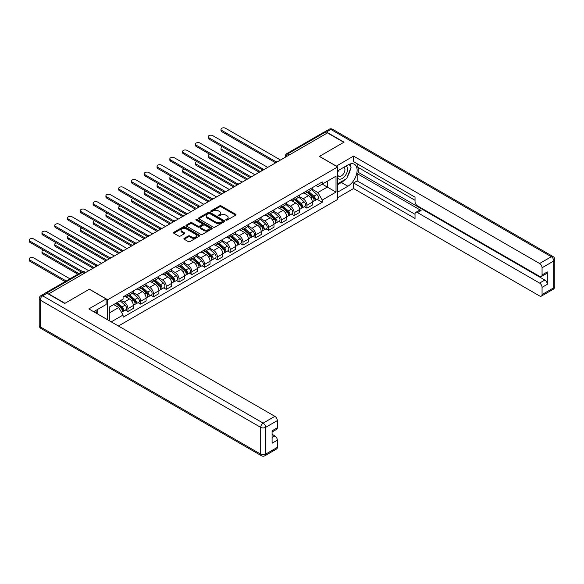 <?xml version="1.0" encoding="UTF-8"?>
<svg xmlns="http://www.w3.org/2000/svg" width="584" height="584" viewBox="0 0 584 584"><rect width="100%" height="100%" fill="white"/><g stroke="black" fill="none" stroke-linecap="round" stroke-linejoin="round"><path stroke-width="0.88" d="M225.971 220.124A0.796 0.46 0 0 0 227.096 220.124L235.644 215.189A1.139 0.657 0 0 0 235.972 214.722A1.139 0.657 0 0 0 235.644 214.255L221.161 205.897A1.139 0.657 0 0 0 219.555 205.897L211.007 210.831A0.796 0.46 0 0 0 212.131 211.481L213.24 210.846A3.643 2.102 0 0 1 218.387 210.846L219.591 211.539A3.643 2.102 0 0 1 220.657 213.029A3.643 2.102 0 0 1 219.591 214.511L218.489 215.153A0.796 0.46 0 0 0 219.613 215.803L220.716 215.16A3.643 2.102 0 0 1 225.869 215.16L227.074 215.861A3.643 2.102 0 0 1 228.14 217.343A3.643 2.102 0 0 1 227.074 218.832L225.971 219.474A0.796 0.46 0 0 0 225.971 220.124L225.971 219.474M184.237 238.316A1.139 0.657 0 0 0 183.902 238.783A1.139 0.657 0 0 0 184.237 239.243L188.296 241.593A1.139 0.657 0 0 0 189.909 241.593L199.399 236.111A1.139 0.657 0 0 0 199.735 235.644A1.139 0.657 0 0 0 199.399 235.184L184.916 226.818A1.139 0.657 0 0 0 183.31 226.818L173.82 232.301A1.139 0.657 0 0 0 173.484 232.768A1.139 0.657 0 0 0 173.82 233.228L178.726 236.067A1.139 0.657 0 0 0 180.332 236.067L184.398 233.717A1.139 0.657 0 0 0 184.727 233.257A1.139 0.657 0 0 0 184.398 232.79L181.96 231.388A3.044 1.759 0 0 1 181.069 230.14A3.044 1.759 0 0 1 182.953 228.519A3.044 1.759 0 0 1 186.267 228.899L195.801 234.403A3.044 1.759 0 0 1 196.691 235.644A3.044 1.759 0 0 1 194.815 237.272A3.044 1.759 0 0 1 191.494 236.885L189.909 235.972A1.139 0.657 0 0 0 188.296 235.972L184.237 238.316L184.237 239.243L188.296 236.914L188.296 235.972M107.675 299.745L89.403 289.189L64.977 303.293L48.669 293.876L327.493 132.897L343.801 142.313L319.375 156.417L337.654 166.966L107.675 299.745L107.675 319.806M213.321 227.147A1.139 0.657 0 0 0 214.927 227.147L224.417 221.664A1.139 0.657 0 0 0 224.752 221.205A1.139 0.657 0 0 0 224.417 220.737L209.941 212.379A1.139 0.657 0 0 0 208.327 212.379L198.837 217.854A1.139 0.657 0 0 0 198.502 218.321A1.139 0.657 0 0 0 198.837 218.788L213.321 227.147M196.377 220.292A0.796 0.46 0 0 1 197.188 220.409L197.188 219.46L211.912 227.957A1.139 0.657 0 0 1 212.24 228.424A1.139 0.657 0 0 1 211.912 228.892L202.414 234.367A1.139 0.657 0 0 1 200.808 234.367L186.325 226.008L190.391 223.679L190.391 222.73L186.325 225.081A1.139 0.657 0 0 0 185.997 225.541A1.139 0.657 0 0 0 186.325 226.008L186.325 225.081M190.391 223.679A1.139 0.657 0 0 1 191.997 223.679L191.997 222.73A1.139 0.657 0 0 0 190.391 222.73M191.997 222.73L197.874 226.125A1.139 0.657 0 0 0 199.48 226.125L202.173 224.57A1.139 0.657 0 0 0 202.509 224.103A1.139 0.657 0 0 0 202.173 223.643L196.063 220.11A0.796 0.46 0 0 1 197.188 219.46M118.413 326.003L337.654 199.429L337.654 166.966M45.289 293.139A2.321 1.336 -120 0 0 44.968 293.241A2.321 1.336 -120 0 0 44.72 293.467M289.547 154.811L287.824 153.811A2.321 1.336 60 0 0 286.664 153.702L323.791 132.261A2.321 1.336 60 0 1 324.952 132.378L287.824 153.811A2.321 1.336 120 0 0 286.182 156.651L286.182 156.746M326.675 133.371L324.952 132.378M306.921 190.771A5.329 3.081 60 0 1 305.819 193.165L311.228 190.041A5.329 3.081 -120 0 0 312.331 187.647M299.242 196.509L303.147 198.764A5.329 3.081 60 0 1 306.921 205.298L312.331 202.173A5.329 3.081 -120 0 0 308.556 195.647L304.687 193.406M312.331 202.173L312.331 205.057L306.921 208.181L304.33 206.685M305.819 193.165A5.329 3.081 60 0 1 303.191 192.924M306.921 205.298L306.921 208.181M294.132 198.151A5.329 3.081 60 0 1 293.029 200.546L298.439 197.421A5.329 3.081 -120 0 0 299.541 195.027M291.54 214.065L294.132 215.562L299.541 212.445L299.541 209.554A5.329 3.081 -120 0 0 295.774 203.028L291.905 200.794M293.029 200.546A5.329 3.081 60 0 1 290.409 200.305M286.459 203.896L290.365 206.152A5.329 3.081 60 0 1 294.132 212.678L294.132 215.562M281.349 205.531A5.329 3.081 60 0 1 280.247 207.926L285.656 204.802A5.329 3.081 -120 0 0 286.759 202.407M278.758 221.453L281.349 222.949L286.759 219.825L286.759 216.934A5.329 3.081 -120 0 0 282.992 210.408L279.115 208.174M280.247 207.926A5.329 3.081 60 0 1 277.619 207.685M273.67 211.277L277.582 213.532A5.329 3.081 60 0 1 281.349 220.058L281.349 222.949M268.567 212.912A5.329 3.081 60 0 1 267.457 215.306L272.867 212.189A5.329 3.081 -120 0 0 273.976 209.795M265.968 228.833L268.567 230.33L273.976 227.205L273.976 224.322A5.329 3.081 -120 0 0 270.202 217.788L266.333 215.554M267.457 215.306A5.329 3.081 60 0 1 264.837 215.065M260.887 218.657L264.793 220.913A5.329 3.081 60 0 1 268.567 227.439L268.567 230.33M255.777 220.299A5.329 3.081 60 0 1 254.675 222.694L260.084 219.569A5.329 3.081 -120 0 0 261.187 217.175M253.186 236.213L255.777 237.71L261.187 234.586L261.187 231.702A5.329 3.081 -120 0 0 257.42 225.168L253.544 222.935M254.675 222.694A5.329 3.081 60 0 1 252.047 222.453M248.098 226.037L252.011 228.293A5.329 3.081 60 0 1 255.777 234.826L255.777 237.71M242.995 227.68A5.329 3.081 60 0 1 241.886 230.074L247.295 226.95A5.329 3.081 -120 0 0 248.404 224.555M240.396 243.594L242.995 245.09L248.404 241.966L248.404 239.082A5.329 3.081 -120 0 0 244.63 232.556L240.761 230.315M241.886 230.074A5.329 3.081 60 0 1 239.265 229.833M235.316 233.417L239.221 235.673A5.329 3.081 60 0 1 242.995 242.207L242.995 245.09M230.206 235.06A5.329 3.081 60 0 1 229.103 237.454L234.512 234.33A5.329 3.081 -120 0 0 235.615 231.936M227.614 250.974L230.206 252.471L235.615 249.353L235.615 246.463A5.329 3.081 -120 0 0 231.848 239.936L227.972 237.703M229.103 237.454A5.329 3.081 60 0 1 226.475 237.213M222.533 240.805L226.439 243.061A5.329 3.081 60 0 1 230.206 249.587L230.206 252.471M217.423 242.44A5.329 3.081 60 0 1 216.314 244.835L221.723 241.71A5.329 3.081 -120 0 0 222.832 239.316M214.824 258.362L217.423 259.858L222.832 256.734L222.832 253.843A5.329 3.081 -120 0 0 219.058 247.317L215.189 245.083M216.314 244.835A5.329 3.081 60 0 1 213.693 244.594M209.744 248.185L213.649 250.441A5.329 3.081 60 0 1 217.423 256.967L217.423 259.858M204.634 249.821A5.329 3.081 60 0 1 203.531 252.215L208.941 249.091A5.329 3.081 -120 0 0 210.043 246.703M202.042 265.742L204.634 267.238L210.043 264.114L210.043 261.231A5.329 3.081 -120 0 0 206.276 254.697L202.4 252.463M203.531 252.215A5.329 3.081 60 0 1 200.903 251.974M196.961 255.566L200.867 257.821A5.329 3.081 60 0 1 204.634 264.348L204.634 267.238M191.851 257.208A5.329 3.081 60 0 1 190.749 259.603L196.158 256.478A5.329 3.081 -120 0 0 197.261 254.084M189.26 273.122L191.851 274.619L197.261 271.494L197.261 268.611A5.329 3.081 -120 0 0 193.487 262.077L189.618 259.844M190.749 259.603A5.329 3.081 60 0 1 188.121 259.362M184.172 262.946L188.077 265.202A5.329 3.081 60 0 1 191.851 271.735L191.851 274.619M179.062 264.589A5.329 3.081 60 0 1 177.959 266.983L183.369 263.858A5.329 3.081 -120 0 0 184.471 261.464M176.47 280.502L179.062 281.999L184.471 278.875L184.471 275.991A5.329 3.081 -120 0 0 180.704 269.458L176.835 267.224M177.959 266.983A5.329 3.081 60 0 1 175.339 266.742M171.389 270.326L175.295 272.582A5.329 3.081 60 0 1 179.062 279.115L179.062 281.999M166.279 271.969A5.329 3.081 60 0 1 165.177 274.363L170.586 271.239A5.329 3.081 -120 0 0 171.689 268.844M163.688 287.883L166.279 289.379L171.689 286.262L171.689 283.371A5.329 3.081 -120 0 0 167.915 276.845L164.046 274.604M165.177 274.363A5.329 3.081 60 0 1 162.549 274.122M158.6 277.714L162.505 279.962A5.329 3.081 60 0 1 166.279 286.496L166.279 289.379M153.49 279.349A5.329 3.081 60 0 1 152.387 281.743L157.797 278.619A5.329 3.081 -120 0 0 158.899 276.225M150.898 295.27L153.49 296.767L158.899 293.642L158.899 290.752A5.329 3.081 -120 0 0 155.132 284.226L151.263 281.992M152.387 281.743A5.329 3.081 60 0 1 149.767 281.503M145.817 285.094L149.723 287.35A5.329 3.081 60 0 1 153.49 293.876L153.49 296.767M140.708 286.729A5.329 3.081 60 0 1 139.605 289.124L145.014 285.999A5.329 3.081 -120 0 0 146.117 283.612M138.116 302.651L140.708 304.147L146.117 301.023L146.117 298.139A5.329 3.081 -120 0 0 142.35 291.606L138.474 289.372M139.605 289.124A5.329 3.081 60 0 1 136.977 288.883M133.028 292.474L136.941 294.73A5.329 3.081 60 0 1 140.708 301.256L140.708 304.147M127.925 294.117A5.329 3.081 60 0 1 126.816 296.504L132.225 293.387A5.329 3.081 -120 0 0 133.334 290.993M125.326 310.031L127.925 311.527L133.334 308.403L133.334 305.52A5.329 3.081 -120 0 0 129.56 298.986L125.691 296.752M126.816 296.504A5.329 3.081 60 0 1 124.195 296.271M121.034 300.315L124.151 302.111A5.329 3.081 60 0 1 127.925 308.644L127.925 311.527M315.981 185.544L317.9 186.654L336.019 176.193L327.332 181.215L327.332 187.077L317.9 192.523L312.031 189.128M109.317 320.755L109.317 307.082L123.085 299.132L123.085 296.906L322.244 181.923L322.244 184.142L336.019 192.092L322.244 200.042L317.9 192.523M336.019 176.193L336.019 192.092M109.317 312.944L118.742 307.505L123.085 315.031L123.085 317.251L322.244 202.268L322.244 200.042M123.085 315.031L111.245 321.864M118.742 307.505L113.661 304.571M317.112 199.305L322.244 202.268M226.285 220.234L227.074 219.781A3.643 2.102 0 0 0 228.14 218.292L228.14 217.343M220.657 213.029L220.657 213.97A3.643 2.102 0 0 1 219.591 215.459L218.803 215.912M235.644 214.255L235.644 215.189L221.161 206.846A1.139 0.657 0 0 0 219.555 206.846L211.32 211.598M224.417 220.737L224.417 221.664L209.941 213.321A1.139 0.657 0 0 0 208.327 213.321L198.852 218.796L198.837 217.854M222.409 221.526A0.796 0.46 0 0 0 222.409 220.876L209.7 213.54A0.796 0.46 0 0 0 208.568 213.54L207.408 214.211A3.643 2.102 0 0 0 206.342 215.7A3.643 2.102 0 0 0 207.408 217.182L216.095 222.197A3.643 2.102 0 0 0 221.241 222.197L222.409 221.526L222.409 222.475A0.796 0.46 0 0 0 222.643 222.146L222.643 221.205M206.342 215.7L206.342 216.642A3.643 2.102 0 0 0 207.408 218.131L207.408 217.182M222.409 222.475L221.241 223.146A3.643 2.102 0 0 1 216.095 223.146L207.408 218.131M191.997 223.679L197.874 227.074A1.139 0.657 0 0 0 199.48 227.074L202.173 225.512A1.139 0.657 0 0 0 202.509 225.052L202.509 224.103M197.188 220.409L211.897 228.899M203.962 229.643A3.044 1.759 0 0 0 207.283 230.023A3.044 1.759 0 0 0 209.16 228.402A3.044 1.759 0 0 0 208.269 227.161L204.911 225.22A1.139 0.657 0 0 0 203.305 225.22L200.604 226.774A1.139 0.657 0 0 0 200.276 227.242A1.139 0.657 0 0 0 200.604 227.702L203.962 229.643L203.962 230.592A3.044 1.759 0 0 0 207.283 230.972A3.044 1.759 0 0 0 209.16 229.344L209.16 228.402M200.276 227.242L200.276 228.183A1.139 0.657 0 0 0 200.604 228.651L200.604 227.702M203.962 230.592L200.604 228.651M196.691 235.644L196.691 236.593A3.044 1.759 0 0 1 194.815 238.214A3.044 1.759 0 0 1 191.494 237.834L189.909 236.914A1.139 0.657 0 0 0 188.296 236.914M181.069 230.14L181.069 231.089A3.044 1.759 0 0 0 181.96 232.33L181.96 231.388M184.398 232.79L184.398 233.717L181.96 232.33M199.399 235.184L199.399 236.111L184.916 227.767A1.139 0.657 0 0 0 183.31 227.767L173.835 233.242M307.293 192.311L312.498 196.961A2.898 1.672 60 0 1 313.411 201.444L312.331 202.064M307.425 192.435L309.878 193.852M222.541 146.876A2.664 1.54 -0 0 0 220.986 148.278A2.664 1.54 -0 0 0 221.767 149.365L260.369 171.652M307.819 192.012L313.615 197.18A1.394 0.803 60 0 1 314.053 199.334A1.394 0.803 60 0 1 313.922 199.385M308.68 191.508L313.893 196.158A2.898 1.672 60 0 1 314.805 200.641A2.898 1.672 60 0 1 313.929 200.728M311.586 189.763L316.842 194.45A2.898 1.672 60 0 1 317.754 198.932L314.805 200.641M259.303 172.265L221.767 150.599A2.664 1.54 180 0 1 220.986 149.511L220.986 148.278M275.02 162.418L221.767 131.67A2.664 1.54 180 0 1 220.986 130.582L220.986 129.349A2.664 1.54 -0 0 0 221.767 130.436L276.079 161.797M280.532 160.016L225.533 128.261A2.664 1.54 -0 0 0 222.628 127.925A2.664 1.54 -0 0 0 220.986 129.349M294.504 199.691L299.716 204.342A2.898 1.672 60 0 1 300.621 208.824L299.541 209.452M294.643 199.816L297.095 201.232M209.751 154.264A2.664 1.54 -0 0 0 208.196 155.658A2.664 1.54 -0 0 0 208.977 156.746L247.579 179.032M295.029 199.392L300.826 204.561A1.394 0.803 60 0 1 301.264 206.714A1.394 0.803 60 0 1 301.14 206.765M295.898 198.888L301.11 203.539A2.898 1.672 60 0 1 302.016 208.021A2.898 1.672 60 0 1 301.14 208.116M298.804 197.144L304.06 201.838A2.898 1.672 60 0 1 304.965 206.313L302.016 208.021M246.514 179.653L208.977 157.979A2.664 1.54 180 0 1 208.196 156.892L208.196 155.658M281.722 207.079L286.926 211.722A2.898 1.672 60 0 1 287.839 216.204L286.759 216.832M281.86 207.196L284.313 208.612M196.969 161.644A2.664 1.54 -0 0 0 195.414 163.038A2.664 1.54 -0 0 0 196.195 164.133L234.797 186.42M282.247 206.773L288.043 211.948A1.394 0.803 60 0 1 288.481 214.094A1.394 0.803 60 0 1 288.35 214.145M283.116 206.269L288.321 210.919A2.898 1.672 60 0 1 289.233 215.401A2.898 1.672 60 0 1 288.357 215.496M286.014 204.524L291.27 209.218A2.898 1.672 60 0 1 292.183 213.7L289.233 215.401M233.731 187.033L196.195 165.36A2.664 1.54 180 0 1 195.414 164.272L195.414 163.038M336.26 166.163L353.554 156.089L539.601 263.501L551.325 256.734L330.851 129.444L326.427 131.999L344.049 142.175L319.463 156.366L336.26 166.068M337.654 170.849L347.903 164.936A13.038 7.526 120 0 1 354.422 164.287A13.038 7.526 120 0 1 356.415 174.74A13.038 7.526 120 0 1 347.903 186.23L337.654 192.143M337.654 197.728L353.554 188.544L353.554 182.96L415.027 218.452L415.027 214.007A3.475 2.007 -120 0 1 415.742 212.415A3.475 2.007 -120 0 1 417.487 212.583L539.601 283.087L544.85 280.057A3.475 2.007 60 0 1 547.31 284.32L547.31 271.925A3.475 2.007 60 0 1 546.587 273.516L541.339 276.539A3.475 2.007 -120 0 0 542.061 274.947L542.061 267.757A3.475 2.007 -120 0 0 539.601 263.501M358.802 167.82L358.802 172.645L357.16 173.594L357.16 180.879L353.554 182.96M357.16 163.754L357.16 166.871L415.027 200.283M541.339 276.539A3.475 2.007 -120 0 1 539.601 276.371L417.487 205.867A3.475 2.007 -120 0 1 415.027 201.604L415.027 197.158L353.554 161.666L353.554 156.089M353.554 188.544L539.601 295.957A3.475 2.007 -120 0 0 541.339 296.132A3.475 2.007 -120 0 0 542.061 294.54L542.061 287.35A3.475 2.007 -120 0 0 539.601 283.087M326.427 131.999A3.475 2.007 -120 0 0 324.689 131.831A3.475 2.007 -120 0 0 324.317 132.159M357.16 173.594L421.093 210.503L417.487 212.583M358.802 172.645L544.85 280.057M357.16 180.879L415.027 214.284M415.742 212.415L419.349 210.328A3.475 2.007 60 0 1 421.093 210.503M337.654 184.668L341.428 182.493A13.038 7.526 120 0 0 345.042 179.551M347.626 176.142A13.038 7.526 120 0 0 350.437 168.907M350.648 166.571A13.038 7.526 120 0 0 350.32 163.907M47.107 293.263L42.683 295.818A3.475 2.007 -120 0 0 40.946 295.643L45.369 293.088A3.475 2.007 60 0 1 47.107 293.263L64.729 303.439L89.323 289.241L106.12 298.942L106.12 304.527L94.484 311.243A13.038 7.526 120 0 0 93.695 311.739M106.12 298.942L88.826 308.921L274.874 416.341A3.475 2.007 60 0 1 277.334 420.597L277.334 427.787A3.475 2.007 60 0 1 276.612 429.379L272.086 431.992M97.185 312.82L97.185 309.681M272.086 437.54L274.874 435.927A3.475 2.007 60 0 1 277.334 440.19L277.334 447.38A3.475 2.007 60 0 1 276.612 448.972L264.895 455.739A3.475 2.007 -120 0 0 265.611 454.148L277.334 447.38M277.334 427.787L272.086 430.817L272.086 443.212L277.334 440.19M274.874 435.927L272.086 434.321M337.654 178.091A7.534 4.351 120 0 0 343.647 177.441A7.534 4.351 120 0 0 347.575 169.243A7.534 4.351 120 0 0 346.202 165.914M338.289 170.484A7.534 4.351 120 0 0 337.654 171.842M337.654 174.361A5.161 2.978 120 0 0 338.698 176.222A5.161 2.978 120 0 0 342.669 174.842A5.161 2.978 120 0 0 344.925 169.652A5.161 2.978 120 0 0 343.852 167.287A5.161 2.978 120 0 0 343.837 167.28M338.713 170.236A5.161 2.978 120 0 0 337.654 173.331M349.079 164.338L351.094 167.207L346.67 178.609L337.822 183.719M95.615 310.586L97.513 313.937M262.231 169.798L208.977 139.05A2.664 1.54 180 0 1 208.196 137.963L208.196 136.729A2.664 1.54 -0 0 0 208.977 137.824L263.289 169.178M267.742 167.396L212.751 135.641A2.664 1.54 -0 0 0 209.846 135.313A2.664 1.54 -0 0 0 208.196 136.729M249.448 177.178L196.195 146.431A2.664 1.54 180 0 1 195.414 145.343L195.414 144.117A2.664 1.54 -0 0 0 196.195 145.204L250.507 176.558M254.96 174.777L199.962 143.029A2.664 1.54 -0 0 0 197.056 142.693A2.664 1.54 -0 0 0 195.414 144.117M268.932 214.459L274.144 219.109A2.898 1.672 60 0 1 275.057 223.584L273.969 224.212M269.071 214.583L271.524 216M184.179 169.024A2.664 1.54 -0 0 0 182.624 170.426A2.664 1.54 -0 0 0 183.405 171.513L222.008 193.8M269.458 214.153L275.254 219.328A1.394 0.803 60 0 1 275.692 221.475A1.394 0.803 60 0 1 275.568 221.526M270.326 213.656L275.538 218.299A2.898 1.672 60 0 1 276.444 222.781A2.898 1.672 60 0 1 275.568 222.876M273.232 211.912L278.488 216.598A2.898 1.672 60 0 1 279.4 221.081L276.444 222.781M220.942 194.414L183.405 172.74A2.664 1.54 180 0 1 182.624 171.652L182.624 170.426M256.15 221.84L261.355 226.49A2.898 1.672 60 0 1 262.267 230.972L261.187 231.593M256.288 221.964L258.741 223.38M171.397 176.405A2.664 1.54 -0 0 0 169.842 177.806A2.664 1.54 -0 0 0 170.623 178.894L209.225 201.181M256.675 221.533L262.471 226.709A1.394 0.803 60 0 1 262.909 228.862A1.394 0.803 60 0 1 262.778 228.913M257.544 221.037L262.749 225.687A2.898 1.672 60 0 1 263.661 230.162A2.898 1.672 60 0 1 262.785 230.257M260.449 219.292L265.698 223.979A2.898 1.672 60 0 1 266.611 228.461L263.661 230.162M208.159 201.794L170.623 180.12A2.664 1.54 180 0 1 169.842 179.032L169.842 177.806M243.36 229.22L248.572 233.87A2.898 1.672 60 0 1 249.485 238.352L248.397 238.973M243.499 229.344L245.952 230.76M158.607 183.785A2.664 1.54 -0 0 0 157.06 185.186A2.664 1.54 -0 0 0 157.841 186.274L196.443 208.561M243.886 228.921L249.682 234.089A1.394 0.803 60 0 1 250.12 236.243A1.394 0.803 60 0 1 249.996 236.294M244.754 228.417L249.967 233.067A2.898 1.672 60 0 1 250.872 237.549A2.898 1.672 60 0 1 250.003 237.637M247.66 226.672L252.916 231.359A2.898 1.672 60 0 1 253.828 235.841L250.872 237.549M195.377 209.174L157.841 187.508A2.664 1.54 180 0 1 157.06 186.42L157.06 185.186M236.666 184.559L183.405 153.811A2.664 1.54 180 0 1 182.624 152.723L182.624 151.497A2.664 1.54 -0 0 0 183.405 152.585L237.717 183.938M242.17 182.157L187.179 150.409A2.664 1.54 -0 0 0 184.274 150.073A2.664 1.54 -0 0 0 182.624 151.497M223.876 191.939L170.623 161.199A2.664 1.54 180 0 1 169.842 160.111L169.842 158.877A2.664 1.54 -0 0 0 170.623 159.965L224.935 191.326M229.388 189.537L174.39 157.79A2.664 1.54 -0 0 0 171.484 157.454A2.664 1.54 -0 0 0 169.842 158.877M211.094 199.327L157.841 168.579A2.664 1.54 180 0 1 157.06 167.491L157.06 166.257A2.664 1.54 -0 0 0 157.841 167.345L212.153 198.706M216.598 196.925L161.607 165.17A2.664 1.54 -0 0 0 158.702 164.834A2.664 1.54 -0 0 0 157.06 166.257M230.578 236.6L235.79 241.25A2.898 1.672 60 0 1 236.695 245.733L235.615 246.353M230.716 236.724L233.169 238.141M145.825 191.172A2.664 1.54 -0 0 0 144.27 192.567A2.664 1.54 -0 0 0 145.051 193.654L183.653 215.941M231.103 236.301L236.9 241.469A1.394 0.803 60 0 1 237.338 243.623A1.394 0.803 60 0 1 237.206 243.674M231.972 235.797L237.177 240.447A2.898 1.672 60 0 1 238.089 244.93A2.898 1.672 60 0 1 237.213 245.024M234.877 234.053L240.133 238.746A2.898 1.672 60 0 1 241.039 243.221L238.089 244.93M182.588 216.562L145.051 194.888A2.664 1.54 180 0 1 144.27 193.8L144.27 192.567M198.304 206.707L145.051 175.959A2.664 1.54 180 0 1 144.27 174.871L144.27 173.638A2.664 1.54 -0 0 0 145.051 174.725L199.363 206.086M203.816 204.305L148.825 172.55A2.664 1.54 -0 0 0 145.92 172.222A2.664 1.54 -0 0 0 144.27 173.638M217.788 243.988L223 248.631A2.898 1.672 60 0 1 223.913 253.113L222.832 253.741M217.927 244.105L220.38 245.521M133.042 198.553A2.664 1.54 -0 0 0 131.488 199.947A2.664 1.54 -0 0 0 132.269 201.042L170.871 223.329M218.314 243.681L224.117 248.857A1.394 0.803 60 0 1 224.548 251.003A1.394 0.803 60 0 1 224.424 251.054M219.183 243.178L224.395 247.828A2.898 1.672 60 0 1 225.307 252.31A2.898 1.672 60 0 1 224.431 252.405M222.088 241.433L227.344 246.127A2.898 1.672 60 0 1 228.256 250.609L225.307 252.31M169.805 223.942L132.269 202.268A2.664 1.54 180 0 1 131.488 201.181L131.488 199.947M185.522 214.087L132.269 183.339A2.664 1.54 180 0 1 131.488 182.252L131.488 181.025A2.664 1.54 -0 0 0 132.269 182.113L186.581 213.467M191.034 211.685L136.035 179.938A2.664 1.54 -0 0 0 133.13 179.602A2.664 1.54 -0 0 0 131.488 181.025M205.006 251.368L210.218 256.018A2.898 1.672 60 0 1 211.123 260.493L210.043 261.121M205.145 251.492L207.597 252.908M120.253 205.933A2.664 1.54 -0 0 0 118.698 207.335A2.664 1.54 -0 0 0 119.479 208.422L158.082 230.709M205.531 251.062L211.328 256.237A1.394 0.803 60 0 1 211.766 258.383A1.394 0.803 60 0 1 211.642 258.435M206.4 250.565L211.605 255.208A2.898 1.672 60 0 1 212.518 259.69A2.898 1.672 60 0 1 211.642 259.785M209.306 248.821L214.562 253.507A2.898 1.672 60 0 1 215.467 257.989L212.518 259.69M157.016 231.322L119.479 209.649A2.664 1.54 180 0 1 118.698 208.561L118.698 207.335M172.733 221.467L119.479 190.72A2.664 1.54 180 0 1 118.698 189.632L118.698 188.406A2.664 1.54 -0 0 0 119.479 189.493L173.791 220.847M178.244 219.066L123.253 187.318A2.664 1.54 -0 0 0 120.348 186.982A2.664 1.54 -0 0 0 118.698 188.406M192.216 258.748L197.428 263.399A2.898 1.672 60 0 1 198.341 267.881L197.261 268.501M192.355 258.873L194.808 260.289M107.471 213.313A2.664 1.54 -0 0 0 105.916 214.715A2.664 1.54 -0 0 0 106.697 215.803L145.299 238.089M192.742 258.442L198.545 263.618A1.394 0.803 60 0 1 198.976 265.771A1.394 0.803 60 0 1 198.852 265.822M193.611 257.946L198.823 262.596A2.898 1.672 60 0 1 199.735 267.071A2.898 1.672 60 0 1 198.859 267.165M196.516 256.201L201.772 260.887A2.898 1.672 60 0 1 202.684 265.37L199.735 267.071M144.233 238.703L106.697 217.029A2.664 1.54 180 0 1 105.916 215.941L105.916 214.715M159.95 228.848L106.697 198.107A2.664 1.54 180 0 1 105.916 197.02L105.916 195.786A2.664 1.54 -0 0 0 106.697 196.874L161.009 228.234M165.462 226.446L110.464 194.698A2.664 1.54 -0 0 0 107.558 194.362A2.664 1.54 -0 0 0 105.916 195.786M179.434 266.129L184.646 270.779A2.898 1.672 60 0 1 185.551 275.261L184.471 275.882M179.573 266.253L182.025 267.669M94.681 220.694A2.664 1.54 -0 0 0 93.126 222.095A2.664 1.54 -0 0 0 93.907 223.183L132.51 245.47M179.96 265.829L185.756 270.998A1.394 0.803 60 0 1 186.194 273.151A1.394 0.803 60 0 1 186.07 273.202M180.828 265.326L186.04 269.976A2.898 1.672 60 0 1 186.946 274.458A2.898 1.672 60 0 1 186.07 274.546M183.734 263.581L188.99 268.268A2.898 1.672 60 0 1 189.895 272.75L186.946 274.458M131.444 246.083L93.907 224.417A2.664 1.54 180 0 1 93.126 223.329L93.126 222.095M147.161 236.235L93.907 205.488A2.664 1.54 180 0 1 93.126 204.4L93.126 203.166A2.664 1.54 -0 0 0 93.907 204.254L148.219 235.615M152.672 233.834L97.681 202.079A2.664 1.54 -0 0 0 94.776 201.743A2.664 1.54 -0 0 0 93.126 203.166M166.652 273.509L171.857 278.159A2.898 1.672 60 0 1 172.769 282.641L171.689 283.262M166.783 273.633L169.236 275.049M81.899 228.081A2.664 1.54 -0 0 0 80.344 229.476A2.664 1.54 -0 0 0 81.125 230.563L119.727 252.85M167.177 273.21L172.974 278.378A1.394 0.803 60 0 1 173.412 280.532A1.394 0.803 60 0 1 173.28 280.583M168.039 272.706L173.251 277.356A2.898 1.672 60 0 1 174.163 281.838A2.898 1.672 60 0 1 173.287 281.933M170.944 270.961L176.2 275.655A2.898 1.672 60 0 1 177.113 280.13L174.163 281.838M118.662 253.471L81.125 231.797A2.664 1.54 180 0 1 80.344 230.709L80.344 229.476M134.378 243.616L81.125 212.868A2.664 1.54 180 0 1 80.344 211.78L80.344 210.547A2.664 1.54 -0 0 0 81.125 211.634L135.437 242.995M139.89 241.214L84.892 209.459A2.664 1.54 -0 0 0 81.986 209.13A2.664 1.54 -0 0 0 80.344 210.547M153.862 280.897L159.074 285.539A2.898 1.672 60 0 1 159.98 290.022L158.899 290.649M154.001 281.013L156.454 282.43M69.109 235.462A2.664 1.54 -0 0 0 67.554 236.856A2.664 1.54 -0 0 0 68.335 237.943L106.938 260.23M154.388 280.59L160.184 285.766A1.394 0.803 60 0 1 160.622 287.912A1.394 0.803 60 0 1 160.498 287.963M155.256 280.086L160.469 284.736A2.898 1.672 60 0 1 161.374 289.219A2.898 1.672 60 0 1 160.498 289.314M158.162 278.342L163.418 283.036A2.898 1.672 60 0 1 164.323 287.518L161.374 289.219M105.872 260.851L68.335 239.177A2.664 1.54 180 0 1 67.554 238.089L67.554 236.856M121.589 250.996L68.335 220.248A2.664 1.54 180 0 1 67.554 219.161L67.554 217.934A2.664 1.54 -0 0 0 68.335 219.022L122.647 250.375M127.1 248.594L72.109 216.839A2.664 1.54 -0 0 0 69.204 216.511A2.664 1.54 -0 0 0 67.554 217.934M141.08 288.277L146.285 292.927A2.898 1.672 60 0 1 147.197 297.402L146.117 298.03M141.218 288.401L143.671 289.817M56.327 242.842A2.664 1.54 -0 0 0 54.772 244.243A2.664 1.54 -0 0 0 55.553 245.331L94.155 267.618M141.605 287.97L147.402 293.146A1.394 0.803 60 0 1 147.84 295.292A1.394 0.803 60 0 1 147.708 295.343M142.474 287.474L147.679 292.117A2.898 1.672 60 0 1 148.591 296.599A2.898 1.672 60 0 1 147.715 296.694M145.372 285.729L150.628 290.416A2.898 1.672 60 0 1 151.541 294.898L148.591 296.599M93.09 268.231L55.553 246.558A2.664 1.54 180 0 1 54.772 245.47L54.772 244.243M108.806 258.376L55.553 227.629A2.664 1.54 180 0 1 54.772 226.541L54.772 225.314A2.664 1.54 -0 0 0 55.553 226.402L109.865 257.756M114.318 255.974L59.32 224.227A2.664 1.54 -0 0 0 56.414 223.891A2.664 1.54 -0 0 0 54.772 225.314M128.29 295.657L133.502 300.307A2.898 1.672 60 0 1 134.415 304.79L133.327 305.41M128.429 295.781L130.882 297.198M43.537 250.222A2.664 1.54 -0 0 0 41.982 251.624A2.664 1.54 -0 0 0 42.763 252.711L78.971 273.611M128.816 295.351L134.612 300.526A1.394 0.803 60 0 1 135.05 302.68A1.394 0.803 60 0 1 134.926 302.724M129.685 294.854L134.897 299.504A2.898 1.672 60 0 1 135.802 303.979A2.898 1.672 60 0 1 134.926 304.074M132.59 293.11L137.846 297.796A2.898 1.672 60 0 1 138.758 302.278L135.802 303.979M77.906 274.224L42.763 253.938A2.664 1.54 180 0 1 41.982 252.85L41.982 251.624M96.024 265.757L42.763 235.016A2.664 1.54 180 0 1 41.982 233.921L41.982 232.695A2.664 1.54 -0 0 0 42.763 233.782L97.075 265.143M101.528 263.355L46.538 231.607A2.664 1.54 -0 0 0 43.632 231.271A2.664 1.54 -0 0 0 41.982 232.695M115.822 303.322L120.713 307.688A2.898 1.672 60 0 1 121.625 312.17L121.479 312.25M115.873 303.293L118.099 304.578M69.956 278.816L33.748 257.916A2.664 1.54 -0 0 0 30.842 257.581A2.664 1.54 -0 0 0 29.2 259.004A2.664 1.54 -0 0 0 29.981 260.092L66.182 280.992M116.347 303.016L121.83 307.907A1.394 0.803 60 0 1 122.268 310.06A1.394 0.803 60 0 1 122.136 310.111M117.216 302.519L122.107 306.885A2.898 1.672 60 0 1 123.02 311.367A2.898 1.672 60 0 1 122.144 311.454M120.165 300.811L125.056 305.176A2.898 1.672 60 0 1 125.969 309.659L123.02 311.367M65.116 281.612L29.981 261.325A2.664 1.54 180 0 1 29.2 260.238L29.2 259.004M81.512 272.144L29.981 242.397A2.664 1.54 180 0 1 29.2 241.309L29.2 240.075A2.664 1.54 -0 0 0 29.981 241.163L82.651 271.575M88.746 270.735L33.748 238.987A2.664 1.54 -0 0 0 30.842 238.652A2.664 1.54 -0 0 0 29.2 240.075M286.269 156.702L286.182 156.651A2.321 1.336 0 0 1 285.503 155.709L285.503 157.14M140.708 301.256L146.117 298.139M153.49 293.876L158.899 290.752M166.279 286.496L171.689 283.371M179.062 279.115L184.471 275.991M191.851 271.735L197.261 268.611M204.634 264.348L210.043 261.231M217.423 256.967L222.832 253.843M230.206 249.587L235.615 246.463M242.995 242.207L248.404 239.082M255.777 234.826L261.187 231.702M268.567 227.439L273.976 224.322M281.349 220.058L286.759 216.934M294.132 212.678L299.541 209.554M127.925 308.644L133.334 305.52M124.151 302.111L129.56 298.986M136.941 294.73L142.35 291.606M149.723 287.35L155.132 284.226M162.505 279.962L167.915 276.845M175.295 272.582L180.704 269.458M188.077 265.202L193.487 262.077M200.867 257.821L206.276 254.697M213.649 250.441L219.058 247.317M226.439 243.061L231.848 239.936M239.221 235.673L244.63 232.556M252.011 228.293L257.42 225.168M264.793 220.913L270.202 217.788M277.582 213.532L282.992 210.408M290.365 206.152L295.774 203.028M303.147 198.764L308.556 195.647M277.188 161.943A2.321 1.336 120 0 0 276.166 162.535M264.406 169.323A2.321 1.336 120 0 0 263.377 169.915M251.616 176.704A2.321 1.336 120 0 0 250.594 177.295M238.834 184.084A2.321 1.336 120 0 0 237.812 184.675M226.044 191.472A2.321 1.336 120 0 0 225.023 192.056M213.262 198.852A2.321 1.336 120 0 0 212.24 199.443M200.473 206.232A2.321 1.336 120 0 0 199.451 206.824M187.69 213.613A2.321 1.336 120 0 0 186.668 214.204M174.908 220.993A2.321 1.336 120 0 0 173.879 221.584M162.118 228.373A2.321 1.336 120 0 0 161.096 228.964M149.336 235.761A2.321 1.336 120 0 0 148.307 236.352M136.547 243.141A2.321 1.336 120 0 0 135.524 243.732M123.764 250.521A2.321 1.336 120 0 0 122.735 251.113M110.975 257.902A2.321 1.336 120 0 0 109.953 258.493M98.192 265.282A2.321 1.336 120 0 0 97.17 265.873M84.972 272.918L83.257 271.925L46.662 293.051M85.651 272.524L84.41 271.808A2.321 1.336 120 0 0 83.257 271.925A2.321 1.336 60 0 0 82.096 271.808L44.968 293.241M227.074 219.781L227.074 218.832M218.489 215.803L218.489 215.153M219.591 215.459L219.591 214.511M211.007 211.481L211.007 210.831M219.555 206.846L219.555 205.897M221.161 206.846L221.161 205.897M208.327 213.321L208.327 212.379M209.941 213.321L209.941 212.379M216.095 223.146L216.095 222.197M221.241 223.146L221.241 222.197M197.874 227.074L197.874 226.125M199.48 227.074L199.48 226.125M202.173 225.512L202.173 224.57M211.912 228.892L211.912 227.957M189.909 236.914L189.909 235.972M191.494 237.834L191.494 236.885M173.82 233.228L173.82 232.301M183.31 227.767L183.31 226.818M184.916 227.767L184.916 226.818M312.498 196.961L310.878 197.903M314.338 198.699L313.812 198.998M316.842 194.45L313.893 196.158M221.767 150.599L221.767 149.365M221.767 130.436L221.767 131.67M299.716 204.342L298.088 205.283M301.556 206.079L301.03 206.378M304.06 201.838L301.11 203.539M208.977 157.979L208.977 156.746M286.926 211.722L285.306 212.664M288.766 213.459L288.248 213.759M291.27 209.218L288.321 210.919M196.195 165.36L196.195 164.133M542.061 274.947L547.31 271.925M547.31 284.32L542.061 287.35M542.061 294.54L553.778 287.773L553.778 260.99L542.061 267.757M341.428 182.493L347.903 186.23M553.778 287.773A3.475 2.007 60 0 1 553.063 289.365A3.475 3.475 0 0 0 554.8 286.357A3.475 2.007 180 0 1 553.778 287.773M553.778 260.99A3.475 2.007 0 0 0 554.8 259.573A3.475 3.475 0 0 0 553.063 256.558A3.475 2.007 -60 0 0 551.325 256.734A3.475 2.007 60 0 1 553.778 260.99M324.689 131.831L329.113 129.276A3.475 2.007 60 0 1 330.851 129.444A3.475 2.007 -60 0 1 332.588 129.276L553.063 256.558M40.946 295.643A3.475 3.475 0 0 0 39.208 298.658A3.475 2.007 180 0 0 40.223 300.074A3.475 2.007 -60 0 1 42.683 295.818L263.158 423.108A3.475 2.007 -60 0 0 260.698 427.364L40.223 300.074L40.223 326.858L260.698 454.148L260.698 427.364A3.475 2.007 0 0 0 265.611 427.364L265.611 454.148A3.475 2.007 180 0 1 260.698 454.148A3.475 2.007 -60 0 0 261.413 455.739A3.475 3.475 0 0 0 264.895 455.739M277.334 420.597L265.611 427.364A3.475 2.007 -120 0 0 263.158 423.108L274.874 416.341M40.946 328.449A3.475 2.007 -60 0 1 40.223 326.858A3.475 2.007 0 0 1 39.208 325.441A3.475 3.475 0 0 0 40.946 328.449L261.413 455.739M208.977 137.824L208.977 139.05M196.195 145.204L196.195 146.431M274.144 219.109L272.516 220.044M275.984 220.84L275.458 221.146M278.488 216.598L275.538 218.299M183.405 172.74L183.405 171.513M261.355 226.49L259.734 227.424M263.194 228.22L262.676 228.526M265.698 223.979L262.749 225.687M170.623 180.12L170.623 178.894M248.572 233.87L246.944 234.804M250.412 235.607L249.886 235.907M252.916 231.359L249.967 233.067M157.841 187.508L157.841 186.274M183.405 152.585L183.405 153.811M170.623 159.965L170.623 161.199M157.841 167.345L157.841 168.579M235.79 241.25L234.162 242.192M237.622 242.988L237.104 243.287M240.133 238.746L237.177 240.447M145.051 194.888L145.051 193.654M145.051 174.725L145.051 175.959M223 248.631L221.38 249.572M224.84 250.368L224.314 250.667M227.344 246.127L224.395 247.828M132.269 202.268L132.269 201.042M132.269 182.113L132.269 183.339M210.218 256.018L208.59 256.953M212.05 257.748L211.532 258.055M214.562 253.507L211.605 255.208M119.479 209.649L119.479 208.422M119.479 189.493L119.479 190.72M197.428 263.399L195.808 264.333M199.268 265.129L198.743 265.435M201.772 260.887L198.823 262.596M106.697 217.029L106.697 215.803M106.697 196.874L106.697 198.107M184.646 270.779L183.018 271.713M186.478 272.516L185.96 272.816M188.99 268.268L186.04 269.976M93.907 224.417L93.907 223.183M93.907 204.254L93.907 205.488M171.857 278.159L170.236 279.101M173.696 279.897L173.171 280.196M176.2 275.655L173.251 277.356M81.125 231.797L81.125 230.563M81.125 211.634L81.125 212.868M159.074 285.539L157.446 286.481M160.914 287.277L160.388 287.576M163.418 283.036L160.469 284.736M68.335 239.177L68.335 237.943M68.335 219.022L68.335 220.248M146.285 292.927L144.664 293.861M148.124 294.657L147.606 294.957M150.628 290.416L147.679 292.117M55.553 246.558L55.553 245.331M55.553 226.402L55.553 227.629M133.502 300.307L131.875 301.242M135.342 302.037L134.816 302.344M137.846 297.796L134.897 299.504M42.763 253.938L42.763 252.711M42.763 233.782L42.763 235.016M120.713 307.688L119.311 308.498M122.552 309.425L122.034 309.724M125.056 305.176L122.107 306.885M29.981 261.325L29.981 260.092M29.981 241.163L29.981 242.397M277.385 161.826A2.321 2.321 0 0 0 274.414 163.542M264.603 169.207A2.321 2.321 0 0 0 261.625 170.929M251.813 176.594A2.321 2.321 0 0 0 248.842 178.31M239.031 183.975A2.321 2.321 0 0 0 236.053 185.69M226.242 191.355A2.321 2.321 0 0 0 223.27 193.07M213.459 198.735A2.321 2.321 0 0 0 210.481 200.451M200.67 206.116A2.321 2.321 0 0 0 197.699 207.838M187.887 213.503A2.321 2.321 0 0 0 184.909 215.219M175.098 220.883A2.321 2.321 0 0 0 172.127 222.599M162.315 228.264A2.321 2.321 0 0 0 159.344 229.979M149.533 235.644A2.321 2.321 0 0 0 146.555 237.359M136.744 243.024A2.321 2.321 0 0 0 133.773 244.747M123.961 250.412A2.321 2.321 0 0 0 120.983 252.127M111.172 257.792A2.321 2.321 0 0 0 108.201 259.508M98.389 265.173A2.321 2.321 0 0 0 95.411 266.888M84.41 271.808A2.321 2.321 0 0 0 82.096 271.808M286.664 153.702A2.321 2.321 0 0 0 285.503 155.709M541.339 296.132L553.063 289.365M554.8 286.357L554.8 259.573M332.588 129.276A3.475 3.475 0 0 0 329.113 129.276M39.208 298.658L39.208 325.441"/></g></svg>
